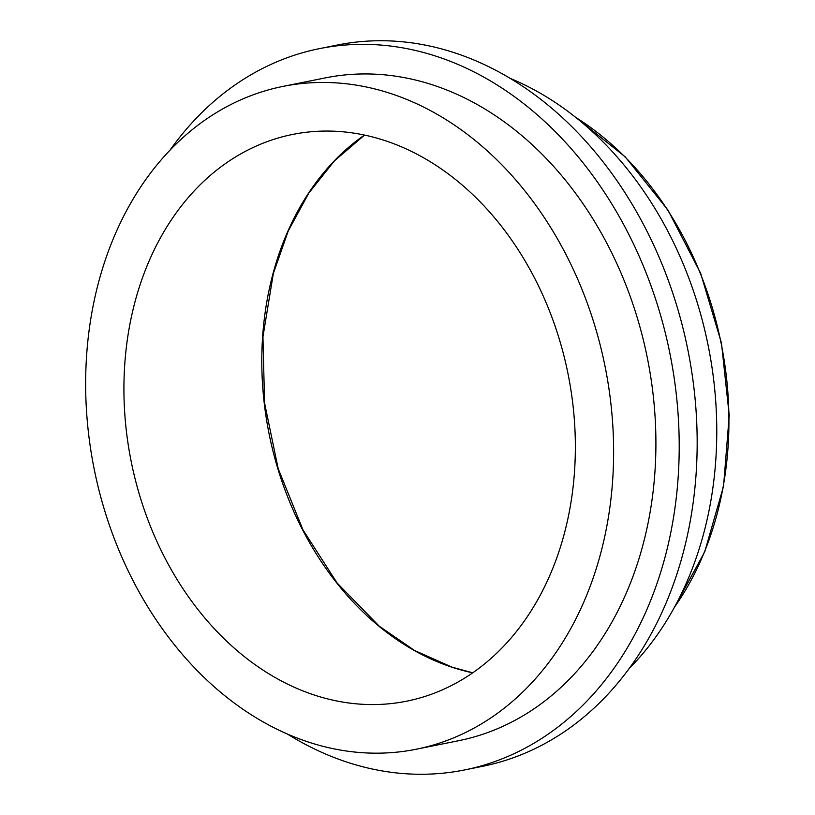 <?xml version="1.0" encoding="UTF-8"?>
<svg xmlns="http://www.w3.org/2000/svg" width="815" height="815" viewBox="0 0 815 815"><rect width="100%" height="100%" fill="white"/><g stroke="black" fill="none" stroke-linecap="round" stroke-linejoin="round"><path stroke-width="1.22" d="M419.868 155.736A289.05 222.78 78.6 0 1 575.258 455.565A289.05 222.78 78.6 0 1 406.654 701.185A289.05 222.78 78.6 0 1 279.413 679.904A289.05 222.78 78.6 0 1 124.023 380.075A289.05 222.78 78.6 0 1 292.616 134.444A289.05 222.78 78.6 0 1 419.868 155.736M510.272 78.413A338.826 261.146 78.6 0 1 534.497 89.976A338.826 261.146 78.6 0 1 629.037 668.677M282.948 86.41L325.246 77.904A338.052 260.545 78.6 0 1 474.055 102.792A338.052 260.545 78.6 0 1 655.79 453.446A338.052 260.545 78.6 0 1 458.611 740.713L416.322 749.219A338.052 260.545 78.6 0 1 267.514 724.331A338.052 260.545 78.6 0 1 85.769 373.678A338.052 260.545 78.6 0 1 282.948 86.41A338.052 260.545 78.6 0 1 431.767 111.309A338.052 260.545 78.6 0 1 613.501 461.962A338.052 260.545 78.6 0 1 416.322 749.219M169.907 150.306A367.881 283.538 78.6 0 1 319.358 48.656A367.881 283.538 78.6 0 1 481.308 75.744A367.881 283.538 78.6 0 1 679.078 457.347A367.881 283.538 78.6 0 1 464.499 769.961A367.881 283.538 78.6 0 1 302.548 742.862A367.881 283.538 78.6 0 1 287.359 734.02M319.358 48.656L337.318 45.039A367.881 283.538 78.6 0 1 499.259 72.138A367.881 283.538 78.6 0 1 697.039 453.731A367.881 283.538 78.6 0 1 482.46 766.345L464.499 769.961M364.468 135.066A289.05 222.78 -101.4 0 0 272.994 273.697A289.05 222.78 -101.4 0 0 417.29 652.153A289.05 222.78 -101.4 0 0 472.68 672.823M575.92 117.533A309.15 238.265 78.6 0 1 674.453 607.206M472.741 672.793L451.999 667.149L414.56 650.492L379.24 626.185L337.186 583.092L302.976 529.893L278.16 468.574L264.569 403.058L262.939 336.839L273.341 273.473L288.235 230.991L308.824 193.063L334.507 160.789L364.539 135.076M574.86 116.698L625.258 156.898L667.974 210.076L700.645 273.28L721.448 342.993L729.231 415.314L723.547 486.249L704.731 551.826L673.801 608.398"/></g></svg>
